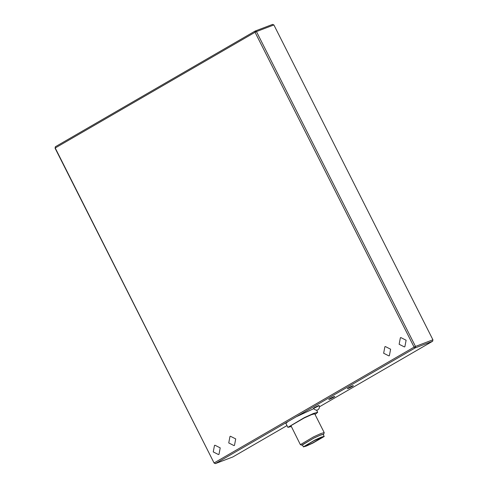 <?xml version="1.0" encoding="UTF-8"?>
<svg xmlns="http://www.w3.org/2000/svg" width="488" height="488" viewBox="0 0 488 488"><rect width="100%" height="100%" fill="white"/><g stroke="black" fill="none" stroke-linecap="round" stroke-linejoin="round"><path stroke-width="0.73" d="M400.367 337.8L400.837 337.574L406.108 340.234L404.869 346.712L404.4 346.931L399.135 344.272L400.367 337.8M384.88 346.767L385.349 346.547L390.613 349.207L389.381 355.679L388.912 355.905L383.647 353.245L384.88 346.767M229.976 436.473L230.446 436.254L235.716 438.913L234.478 445.385L234.014 445.605L228.744 442.945L229.976 436.473M214.488 445.446L214.958 445.221L220.222 447.88L218.99 454.352L218.52 454.578L213.256 451.918L214.488 445.446M313.54 408.389L319.097 405.583M273.884 24.943L432.923 339.794L415.489 346.443L256.444 31.586L273.884 24.943L272.609 24.4L255.169 31.043L55.351 146.766L55.077 148.206L214.116 463.057L55.223 147.992L255.047 32.275L414.092 347.127L214.269 462.85L215.391 463.6L214.116 463.057M286.999 425.585L232.831 456.957L215.391 463.6L415.215 347.883L432.649 341.234L319.414 406.815M55.077 148.206L55.351 146.766M432.649 341.234L432.923 339.794M415.489 346.443L415.215 347.883L414.092 347.127L415.489 346.443M255.047 32.275L255.169 31.043L256.444 31.586L255.047 32.275M347.377 388.674L352.671 385.825C355.221 384.825 350.329 387.661 348.035 388.509C345.492 389.509 350.378 386.673 352.671 385.825L353.336 385.66M328.79 399.434L334.109 396.579C336.616 395.603 331.681 398.452 329.43 399.282C326.917 400.264 331.852 397.409 334.109 396.579L334.744 396.427M296.24 416.782L313.711 408.676M291.22 426.543L287.889 427.36L285.889 423.395L287.896 421.614M287.889 427.36L304.359 417.612L313.57 413.434L317.682 412.311L315.053 414.501M300.376 444.666L290.927 425.658L304.042 418.057L311.417 414.715L314.705 413.812L324.209 432.624L320.915 433.527L313.546 436.87L300.376 444.666L301.932 445.202L313.943 438.004L321.019 434.814L323.715 434.198L323.343 434.619M302.493 445.154L301.932 445.202M303.365 446.886L302.414 444.733L313.888 438.084L320.341 435.156L323.221 434.369L324.166 436.522L312.692 443.171L306.244 446.099L303.365 446.886L314.888 440.06L321.342 437.132L324.221 436.351M323.715 434.198L324.209 432.624M322.141 437.419L321.208 437.876C319.866 438.602 319.793 438.7 321 438.175L312.418 443.098L307.58 445.269L305.488 445.69L314.174 440.615L322.123 437.388M321.055 437.577L321.208 437.876C319.866 438.602 319.793 438.7 321 438.175M318.024 406.236C314.065 408.303 312.9 408.743 314.534 407.565C318.493 405.504 319.652 405.064 318.024 406.236M319.018 405.418L319.06 405.498C319.731 407.34 319.323 408.791 317.822 409.847C318.566 409.517 315.834 411.457 313.497 408.31L313.455 408.224M317.682 412.311L316.59 410.14M319.853 438.023L320.11 438.523"/></g></svg>
